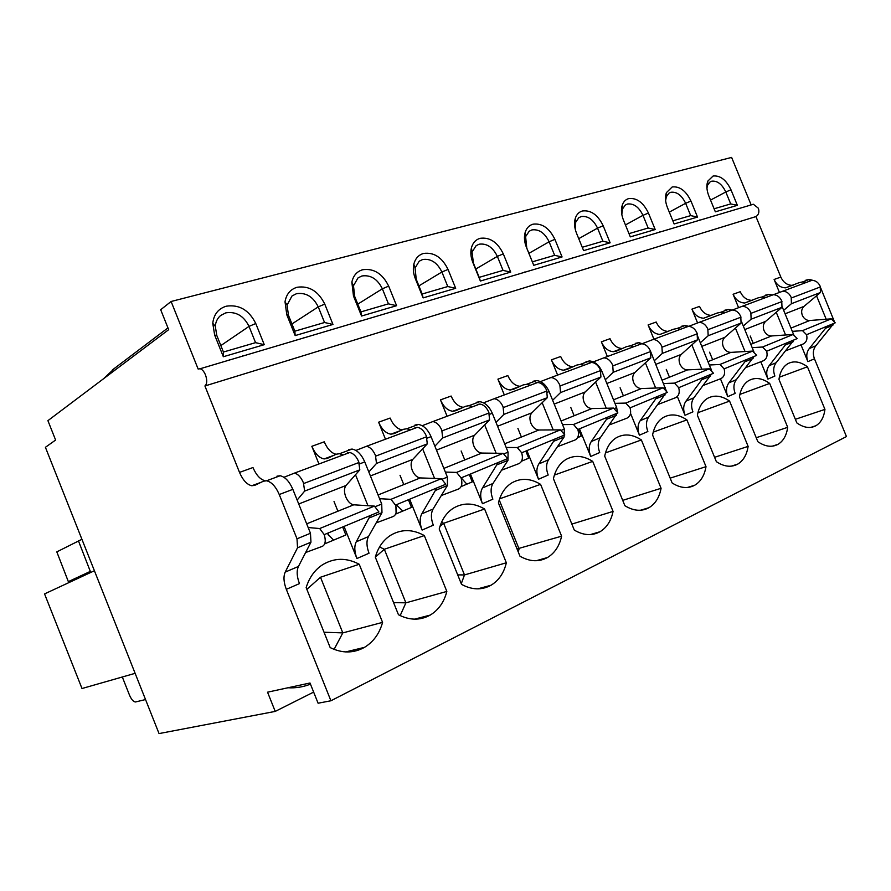 <?xml version="1.0" encoding="UTF-8"?>
<svg xmlns="http://www.w3.org/2000/svg" width="891" height="891" viewBox="0 0 891 891"><rect width="100%" height="100%" fill="white"/><g stroke="black" fill="none" stroke-linecap="round" stroke-linejoin="round"><path stroke-width="1.34" d="M275.219 711.408L159.044 733.583L45.408 447.304L55.61 440.054L47.914 420.652L168.677 329.681L160.692 309.723L171.105 301.492L198.147 369.052L200.163 368.74C202.246 369.42 204.028 371.469 205.487 374.911C207.313 380.234 207.124 383.921 204.919 385.97L239.512 472.397C242.864 480.171 246.952 484.615 251.774 485.751L254.759 485.339L263.402 481.207L266.565 480.784C271.543 481.964 275.776 486.542 279.251 494.527L297.004 538.799L297.538 547.776L285.209 572.1C283.282 576.51 283.65 582.257 286.323 589.341L330.917 700.772L318.098 703.222L310.001 682.996L267.545 692.184L275.219 711.408L313.643 692.095M287.949 687.763C295.79 688.208 303.296 686.994 310.458 684.121M330.917 700.772L846.45 436.568L814.452 358.783L807.903 361.646L800.998 344.85M204.919 385.97L755.947 216.58L780.828 277.056C783.345 282.458 787.165 285.22 792.299 285.365L793.057 285.309M779.324 292.137L774.112 279.473L780.828 277.056M724.372 312.953L720.685 312.296L717.155 313.042L703.69 318.21C698.511 317.942 694.59 314.924 691.928 309.132L697.43 322.575M709.559 352.201L712.655 359.752M720.451 378.798L727.758 396.629C725.775 391.305 726.154 386.716 728.871 382.863L736.311 379.689L754.076 356.456M680.646 329.247L676.948 328.523L673.418 329.258L659.997 334.415C654.796 334.08 650.831 330.929 648.102 324.948L653.927 339.193M666.279 369.42L669.464 377.216M677.338 396.495L685.023 415.295C682.974 409.793 683.286 405.082 685.97 401.162L693.9 397.776L711.452 374.12M633.958 346.632L630.249 345.853L626.718 346.566L616.728 351.009L613.376 351.7C608.174 351.288 604.176 347.991 601.369 341.821L607.372 356.545M620.103 387.774L623.388 395.838M630.527 413.346L639.437 435.187C637.321 429.507 637.577 424.673 640.206 420.675L648.67 417.066L665.945 392.987M583.973 365.254L580.264 364.397L576.767 365.076L566.854 369.509L563.524 370.177C558.345 369.687 554.302 366.234 551.418 359.841L557.621 375.078M570.763 407.399L574.149 415.729M579.473 428.827L590.711 456.459C588.517 450.59 588.706 445.611 591.279 441.546L600.334 437.681L617.24 413.179M530.357 385.235L526.648 384.288L523.173 384.934L513.405 389.345L510.109 389.98C504.952 389.389 500.887 385.781 497.924 379.143L504.317 394.936M517.905 428.415L521.402 437.058M526.904 450.623L538.52 479.247C536.237 473.166 536.349 468.053 538.832 463.921L548.555 459.767L564.114 436.958L564.348 429.072L549.123 391.606C546.06 384.856 541.884 381.192 536.582 380.602L533.108 381.259M472.675 406.719L468.989 405.683L465.559 406.285L455.969 410.662L452.728 411.252C447.616 410.551 443.529 406.764 440.466 399.881L447.093 416.253M461.137 450.991L464.757 459.945M470.448 474.023L482.465 503.716C480.104 497.412 480.115 492.155 482.499 487.945L492.946 483.49L507.981 460.291L508.07 452.171L492.311 413.268C489.159 406.274 484.949 402.409 479.681 401.707L476.251 402.331M410.461 429.896L406.808 428.749L403.445 429.306L394.1 433.627L390.904 434.173C385.87 433.349 381.771 429.351 378.619 422.2L385.469 439.207M400.014 475.293L403.768 484.593M409.66 499.216L422.1 530.067C419.65 523.518 419.55 518.105 421.811 513.829L433.082 509.028L447.449 485.461L447.371 477.075L431.032 436.635C427.791 429.351 423.559 425.297 418.358 424.461L414.983 425.029M343.146 454.978L339.549 453.708L336.275 454.198L327.231 458.442L324.135 458.932C319.19 457.963 315.091 453.753 311.839 446.302L318.945 463.988M334.025 501.533L337.912 511.211M344.026 526.425L356.923 558.523C354.362 551.718 354.139 546.138 356.255 541.795L368.44 536.594L381.983 512.67L381.716 504.028L364.764 461.917C361.412 454.321 357.168 450.033 352.056 449.064L348.76 449.576M342.656 526.993L345.864 534.979L324.669 543.878M359.218 564.248C346.61 557.566 334.437 557.699 322.676 564.671C314.768 569.85 309.266 577.502 306.159 587.615L330.182 647.59C342.155 653.471 353.582 653.393 364.475 647.367C373.463 641.876 379.499 633.546 382.573 622.375L359.218 564.248L320.493 577.245L342.812 632.9L382.573 622.375M408.401 499.74L411.497 507.413L395.671 514.062M424.316 535.569C412.633 529.076 401.407 528.976 390.637 535.279C383.208 540.113 378.096 547.397 375.311 557.153L398.455 614.723C409.604 620.481 420.173 620.615 430.186 615.102C438.55 610.012 444.097 602.127 446.837 591.435L424.316 535.569L384.333 549.268L379.555 546.963M469.279 474.502L472.263 481.897L461.081 486.586M484.604 509.006C473.722 502.702 463.331 502.413 453.441 508.137C446.447 512.648 441.702 519.598 439.207 529.009L461.527 584.362C471.94 590.009 481.764 590.299 491.008 585.242C498.804 580.52 503.916 573.024 506.344 562.778L484.604 509.006L443.651 523.284L441.591 522.148M525.813 451.069L528.708 458.197L521.536 461.204M540.581 484.348C530.423 478.211 520.778 477.754 511.634 482.989C505.063 487.199 500.653 493.848 498.414 502.925L519.976 556.218C529.733 561.753 538.888 562.188 547.442 557.543C554.725 553.122 559.448 546.005 561.608 536.182L540.581 484.348L499.595 498.826M577.557 437.67L581.255 436.122L578.459 429.25M592.715 461.382C583.182 455.412 574.194 454.822 565.74 459.622C559.537 463.565 555.438 469.925 553.434 478.69L574.283 530.078C583.449 535.491 592.014 536.048 599.966 531.749C606.782 527.628 611.137 520.845 613.064 511.412L592.715 461.382L554.391 475.07M629.636 415.807L630.071 414.939M641.375 439.954C632.421 434.129 624.012 433.427 616.149 437.849C610.313 441.546 606.493 447.638 604.699 456.103L624.881 505.709C633.523 511.022 641.542 511.69 648.949 507.703C655.342 503.838 659.385 497.367 661.077 488.29L641.375 439.954L605.479 452.895M686.905 419.895C678.452 414.226 670.567 413.424 663.249 417.511C657.736 420.986 654.172 426.822 652.58 435.008L672.137 482.967C680.301 488.168 687.841 488.914 694.757 485.216C700.76 481.585 704.503 475.404 706.006 466.661L686.905 419.895L653.226 432.135M729.584 401.095C721.599 395.559 714.192 394.691 707.354 398.466C702.141 401.752 698.822 407.354 697.397 415.273L716.364 461.672C724.093 466.761 731.199 467.586 737.67 464.144C743.317 460.736 746.803 454.811 748.128 446.38L729.584 401.095L697.92 412.678M769.69 383.42C762.117 378.029 755.134 377.082 748.741 380.602C743.807 383.698 740.699 389.077 739.441 396.751L757.851 441.702C765.191 446.692 771.896 447.572 777.966 444.353C783.289 441.145 786.53 435.465 787.7 427.324L769.69 383.42L739.875 394.401M765.391 297.672L761.727 297.059L758.208 297.828L744.742 302.996C739.575 302.784 735.688 299.877 733.104 294.275L738.472 307.373M750.233 336.03L753.24 343.358M760.791 361.757L767.908 379.098C765.993 373.93 766.405 369.453 769.156 365.678L776.15 362.693L794.07 339.872M807.435 366.791C800.241 361.523 793.647 360.532 787.655 363.806C782.977 366.736 780.071 371.915 778.957 379.343L796.844 422.924C803.816 427.814 810.164 428.76 815.878 425.742C820.901 422.713 823.919 417.255 824.943 409.392L807.435 366.791L779.313 377.216M286.323 589.341L299.454 583.605C296.814 576.577 296.469 570.864 298.44 566.453L310.959 542.196L310.469 533.275L292.849 489.348C289.386 481.418 285.153 476.885 280.164 475.749L276.967 476.184M265.095 480.739C260.295 479.547 256.252 475.148 252.966 467.541L239.512 472.397M171.105 301.492L731.611 157.417L751.08 204.741L753.385 204.262L758.341 208.216C759.522 211.969 758.731 214.764 755.947 216.58M332.967 324.447L295.166 335.584L286.802 314.79L285.02 301.793C286.334 294.164 290.355 289.319 297.082 287.258C309.11 285.532 318.343 291.145 324.77 304.109L332.967 324.447L324.547 322.509L294.854 331.185L295.166 335.584M396.595 305.702L361.557 316.027L353.482 296.024L351.856 282.191C353.281 275.609 356.879 271.454 362.67 269.728C373.841 268.169 382.506 273.637 388.676 286.122L396.595 305.702L388.443 303.853L360.922 311.895L361.557 316.027M455.691 288.305L423.125 297.895L415.329 278.627C413.346 273.593 412.845 268.792 413.836 264.215C415.295 258.524 418.525 254.937 423.526 253.456C433.939 252.053 442.103 257.376 448.039 269.427L455.691 288.305L447.783 286.534L422.2 293.997L423.125 297.895M510.71 272.1L480.372 281.033L472.831 262.444C470.771 257.198 470.314 252.276 471.462 247.676C472.898 242.708 475.794 239.59 480.171 238.309C489.883 237.039 497.601 242.229 503.304 253.868L510.71 272.1L503.047 270.396L479.202 277.357L480.372 281.033M562.076 256.964L533.742 265.318L526.436 247.364C524.32 241.962 523.897 236.973 525.178 232.384C526.559 228.029 529.165 225.289 533.007 224.187C542.096 223.04 549.402 228.096 554.904 239.356L562.076 256.964L554.636 255.327L532.361 261.831L533.742 265.318M610.135 242.809L583.616 250.627L576.533 233.264C574.372 227.751 573.971 222.728 575.341 218.195C576.666 214.352 579.016 211.947 582.413 210.978C590.945 209.931 597.861 214.865 603.174 225.768L610.135 242.809L602.906 241.238L582.246 247.275M655.197 229.544L630.316 236.872L623.444 220.066C621.25 214.464 620.871 209.441 622.319 204.986C623.566 201.578 625.694 199.45 628.712 198.593C636.731 197.657 643.302 202.469 648.436 213.038L655.197 229.544L648.158 228.018L628.99 233.62M697.53 217.07L674.142 223.964L667.47 207.681C665.254 202.023 664.898 197.011 666.39 192.656L672.193 186.965C679.744 186.119 685.992 190.819 690.959 201.065L697.53 217.07L690.681 215.611L672.85 220.812M264.271 344.683L223.34 356.734L214.664 335.083L212.76 323.31C213.807 314.378 218.295 308.676 226.214 306.203C239.2 304.276 249.057 310.046 255.773 323.522L264.271 344.683L255.561 342.656L223.429 352.034L223.34 356.734M737.369 205.342L715.35 211.824L708.868 196.031C706.641 190.34 706.296 185.373 707.822 181.107L713.09 176.028C720.218 175.26 726.187 179.848 730.988 189.805L737.369 205.342L730.709 203.916L714.103 208.772M805.742 280.219L809.251 279.429L814.931 280.888M820.734 288.005L834.176 321.161M833.876 323.377L815.844 345.764C813.071 349.461 812.603 353.805 814.452 358.783M807.903 361.646C806.043 356.634 806.5 352.279 809.273 348.559L815.844 345.764M827.293 326.106L809.273 348.559M816.535 295.801L826.191 319.234M774.112 279.473C776.64 284.908 780.471 287.693 785.617 287.838L799.06 282.692L802.568 281.912L806.21 282.469M746.602 359.552L728.871 382.863M735.409 328.044L745.043 351.544M711.864 315.369L711.274 315.403C706.095 315.147 702.175 312.151 699.524 306.393L691.928 309.132M724.728 310.235L728.259 309.478L731.945 310.135M741.446 321.462L753.931 351.956M727.758 396.629L735.175 393.399C733.204 388.097 733.583 383.531 736.311 379.689M703.478 377.428L685.97 401.162M691.884 344.873L701.841 369.186M668.562 331.396L668.072 331.419C662.882 331.096 658.917 327.966 656.199 322.03L648.102 324.948M681.504 326.262L685.034 325.527L689.044 326.362M697.865 336.709L711.519 370.478M685.023 415.295L692.92 411.842C690.881 406.385 691.204 401.696 693.9 397.776M657.413 396.517L640.206 420.675M645.385 362.837L655.676 388.042M622.375 348.492L621.996 348.504C616.795 348.114 612.808 344.839 610.012 338.703L601.369 341.821M635.361 343.358L638.88 342.645L644.583 344.449M650.486 351.132L666.145 390.481M639.437 435.187L647.868 431.511C645.763 425.865 646.031 421.053 648.67 417.066M608.107 416.966L591.279 441.546M595.6 382.072L606.259 408.245M573.013 366.758L572.757 366.758C567.567 366.279 563.535 362.86 560.662 356.5L551.418 359.841M586.011 361.646L589.519 360.955C594.832 361.456 598.975 364.954 601.948 371.447L616.672 407.588L617.407 412.043M590.711 456.459L599.732 452.528C597.549 446.692 597.75 441.747 600.334 437.681M555.182 438.895L538.832 463.921M542.173 402.71L553.222 429.919M520.121 386.315L520.01 386.315C514.842 385.736 510.788 382.161 507.825 375.568L497.924 379.143M538.52 479.247L548.188 475.026C545.927 468.989 546.049 463.899 548.555 459.767M498.247 462.496L482.499 487.945M484.682 424.907L496.164 453.252M463.331 407.31C458.219 406.608 454.154 402.855 451.124 396.038L440.466 399.881M482.465 503.716L492.857 499.183C490.507 492.923 490.54 487.689 492.946 483.49M436.813 487.967L421.811 513.829M422.646 448.841L434.585 478.434M402.164 429.896C397.186 428.983 393.165 425.029 390.102 418.057L378.619 422.2M422.1 530.067L433.304 525.178C430.865 518.685 430.787 513.294 433.082 509.028M370.333 515.521L356.255 541.795M355.498 474.736L367.961 505.709M336.13 454.276C331.307 453.107 327.342 448.953 324.246 441.825L311.839 446.302M356.923 558.523L369.03 553.233C366.502 546.484 366.301 540.937 368.44 536.594M283.939 477.286L294.398 473.132C297.973 473.956 300.98 477.153 303.408 482.722L304.666 491.086L297.149 500.051M347.312 452.895L349.684 452.539C353.326 453.263 356.333 456.326 358.705 461.716L359.808 469.858L345.998 485.495C344.049 488.145 343.971 491.932 345.753 496.866C347.869 501.655 350.542 504.306 353.749 504.807L374.398 506.11L378.909 511.957L324.224 534.633C326.017 540.726 325.404 544.624 322.408 546.317L305.624 552.531M308.163 527.528L319.691 528.541L324.224 534.633M334.092 649.383L342.812 632.9L324.034 632.231M355.888 450.445L366.435 446.302C370.088 447.004 373.095 450.022 375.445 455.346L376.503 463.431L368.829 471.996M414.916 427.725L417.356 427.335C421.053 427.958 424.049 430.843 426.344 436.011L427.29 443.874L412.8 459.377C410.74 461.983 410.573 465.67 412.288 470.415C414.337 475.003 416.999 477.509 420.274 477.921L441.335 478.679L445.801 484.236L395.47 505.097C397.141 510.966 396.417 514.753 393.287 516.479L376.202 522.883M379.566 498.682L390.971 499.328L395.47 505.097M400.17 615.614L405.895 602.839L384.333 549.268L375.323 557.109M393.577 602.594L405.895 602.839L446.837 591.435M422.211 425.698L432.803 421.577C436.512 422.178 439.508 425.029 441.791 430.141L442.693 437.949L434.897 446.191M477.376 404.481L479.859 404.046C483.59 404.581 486.575 407.321 488.803 412.277L489.593 419.895L474.569 435.22C472.43 437.793 472.185 441.368 473.823 445.945C475.816 450.356 478.467 452.728 481.786 453.062L503.148 453.341L507.569 458.631L461.07 477.91C462.652 483.557 461.816 487.254 458.598 489.003L441.312 495.53M445.355 472.074L456.615 472.408L461.07 477.91M461.271 583.716L464.489 574.929L443.651 523.284L439.931 526.458M457.707 574.884L464.489 574.929L506.344 562.778M483.557 402.821L494.149 398.723C497.902 399.235 500.876 401.941 503.081 406.853L503.849 414.404L495.986 422.345M535.246 382.941L537.763 382.473C541.528 382.93 544.49 385.536 546.64 390.303L547.308 397.676L531.871 412.811C529.666 415.362 529.343 418.837 530.925 423.236C532.863 427.491 535.491 429.74 538.832 430.008L560.394 429.874L564.76 434.931L521.692 452.784C523.173 458.219 522.271 461.828 518.974 463.598L501.555 470.214M506.155 447.46L517.281 447.549L521.692 452.784M518.261 551.975L519.063 548.923L499.227 499.929M517.025 548.934L561.608 536.182M540.458 381.604L551.028 377.528C554.803 377.962 557.755 380.546 559.893 385.268L560.539 392.575L552.643 400.259M589.018 362.915L591.557 362.437C595.333 362.815 598.273 365.299 600.367 369.899L600.924 377.027L585.153 391.973C582.892 394.479 582.525 397.865 584.039 402.119C585.922 406.218 588.539 408.368 591.891 408.557L613.565 408.078L617.875 412.912L577.858 429.495C579.261 434.752 578.292 438.272 574.94 440.043L557.454 446.714M562.533 424.606L573.514 424.495L577.858 429.495M571.855 524.086L613.064 511.412M593.373 361.869L603.909 357.837C607.684 358.193 610.613 360.655 612.696 365.21L613.22 372.293L605.323 379.733M639.114 344.271L641.665 343.759C645.452 344.082 648.358 346.454 650.385 350.887L650.842 357.814L634.837 372.549C632.543 375.011 632.12 378.307 633.579 382.417C635.406 386.371 638.001 388.42 641.364 388.565L663.093 387.774L667.337 392.408L630.06 407.855C631.396 412.934 630.36 416.364 626.974 418.146L609.477 424.862M614.946 403.356L625.772 403.077L630.06 407.855M622.709 500.363L661.077 488.29M642.723 343.469L653.192 339.471C656.968 339.772 659.875 342.122 661.89 346.521L662.325 353.393L654.44 360.61M685.903 326.852L688.465 326.329C692.24 326.596 695.114 328.868 697.085 333.145L697.464 339.861L681.281 354.395C678.942 356.823 678.474 360.02 679.889 364.007C681.671 367.827 684.243 369.787 687.596 369.876L709.314 368.829L713.502 373.273L678.697 387.696C679.967 392.608 678.886 395.96 675.467 397.742L658.003 404.469M663.806 383.531L674.476 383.119L678.697 387.696M670.177 478.144L706.006 466.661M688.854 326.284L699.235 322.319C703.01 322.564 705.872 324.814 707.833 329.057L708.189 335.729L700.337 342.745M729.707 310.558L732.257 310.012C736.022 310.224 738.862 312.407 740.777 316.55L741.078 323.077L724.773 337.377C722.412 339.772 721.91 342.901 723.28 346.755C725.007 350.453 727.557 352.324 730.898 352.379L752.572 351.099L756.693 355.364L724.127 368.874C725.33 373.63 724.216 376.893 720.786 378.675L703.378 385.391M709.448 364.998L719.961 364.464L724.127 368.874M714.582 457.306L748.128 446.38M732.413 310.012L742.348 306.259C746.112 306.459 748.941 308.609 750.857 312.719L751.124 319.201L743.317 326.028M770.782 295.266L773.332 294.709C777.075 294.888 779.881 296.97 781.752 300.98L781.975 307.328L765.592 321.417C763.219 323.767 762.696 326.819 764.01 330.561C765.703 334.136 768.209 335.94 771.55 335.952L793.135 334.47L797.2 338.58L766.65 351.243C767.797 355.854 766.65 359.051 763.208 360.822L745.901 367.526M752.193 347.646L762.551 347.011L766.65 351.243M756.225 437.726L787.7 427.324M787.054 342.79L769.156 365.678M776.239 312.262L785.584 334.983M752.539 300.312L751.87 300.356C746.703 300.156 742.827 297.271 740.243 291.702L733.104 294.275M765.324 295.188L768.855 294.42L772.508 295.021M782.164 306.704L793.714 334.782M767.908 379.098L774.88 376.058C772.976 370.923 773.399 366.468 776.15 362.693M773.399 294.709L782.81 291.179C786.553 291.346 789.348 293.406 791.208 297.394L791.42 303.697L783.657 310.335M809.384 280.888L811.924 280.331C815.644 280.465 818.417 282.469 820.243 286.356L820.411 292.526L803.983 306.404C801.599 308.72 801.054 311.694 802.323 315.325C803.972 318.789 806.455 320.515 809.774 320.504L831.247 318.844L835.246 322.809L806.544 334.704C807.636 339.193 806.466 342.311 803.025 344.06L785.829 350.742M792.299 331.352L802.501 330.639L806.544 334.704M795.362 419.293L824.943 409.392M294.854 331.185L288.461 315.269L287.069 305.112L285.02 301.793M324.77 304.109L318.243 306.872C313.186 296.703 305.947 292.304 296.503 293.696L292.003 295.968L287.069 305.112M291.947 323.956L318.243 306.872L324.547 322.509M360.922 311.895L354.741 296.592L353.471 285.766L351.856 282.191M388.676 286.122L382.362 288.795C377.506 278.994 370.689 274.718 361.924 275.976L357.993 277.925L353.471 285.766M357.792 304.132L382.362 288.795L388.443 303.853M422.2 293.997L416.231 279.251L415.072 267.979L413.836 264.215M418.915 285.877L441.903 272.011C437.236 262.555 430.821 258.39 422.657 259.515L419.204 261.219L415.072 267.979M448.039 269.427L441.903 272.011L447.783 286.534M479.202 277.357L473.433 263.123L471.462 247.676M503.304 253.868L497.356 256.385C492.868 247.241 486.809 243.187 479.18 244.201L476.128 245.682L472.364 251.563M475.816 269.004L497.356 256.385L503.047 270.396M532.361 261.831L526.77 248.088L525.178 232.384M528.909 253.345L549.112 241.784C544.791 232.952 539.055 228.987 531.916 229.911L529.209 231.214L525.779 236.36M554.904 239.356L549.112 241.784L554.636 255.327M578.727 238.665L597.549 228.129C593.373 219.576 587.937 215.711 581.244 216.558L578.827 217.705L575.697 222.227L575.408 229.945M603.174 225.768L597.549 228.129L602.906 241.238M625.437 224.955L642.968 215.332C638.925 207.035 633.768 203.271 627.464 204.028L625.315 205.053L622.453 209.051L621.818 214.508M648.436 213.038L642.968 215.332L648.158 228.018M669.286 212.125L685.636 203.304C681.726 195.252 676.815 191.576 670.878 192.267L668.941 193.18L666.334 196.733L665.622 200.709M690.959 201.065L685.636 203.304L690.681 215.611M223.429 352.034L216.791 335.473L215.299 326.273L212.76 323.31M255.773 323.522L249.023 326.384C243.744 315.815 236.015 311.304 225.813 312.852L220.634 315.503C217.482 318.154 215.7 321.74 215.299 326.273M220.845 345.585L249.023 326.384L255.561 342.656M710.539 200.096L725.797 191.977C722.022 184.159 717.333 180.572 711.731 181.196L709.982 182.009L707.599 185.194L706.931 188.09M730.988 189.805L725.797 191.977L730.709 203.916M115.206 367.805L103.345 378.898M94.413 570.752L44.55 593.907L82.005 688.52L135.131 673.329M303.72 483.512L358.995 462.485M304.666 491.086L359.808 469.858M319.691 528.541L374.398 506.11M306.849 589.352L320.493 577.245M375.735 456.114L426.633 436.746M376.503 463.431L427.29 443.874M390.971 499.328L441.335 478.679M442.07 430.876L489.07 412.99M442.693 437.949L489.593 419.895M456.615 472.408L503.148 453.341M503.359 407.555L546.907 390.993M503.849 414.404L547.308 397.676M517.281 447.549L560.394 429.874M560.149 385.948L600.612 370.556M560.539 392.575L600.924 377.027M573.514 424.495L613.565 408.078M612.941 365.867L650.63 351.522M613.22 372.293L650.842 357.814M625.772 403.077L663.093 387.774M662.124 347.156L697.319 333.769M662.325 353.393L697.464 339.861M674.476 383.119L709.314 368.829M708.067 329.67L741.011 317.14M708.189 335.729L741.078 323.077M719.961 364.464L752.572 351.099M751.08 313.309L781.975 301.559M751.124 319.201L781.975 307.328M762.551 347.011L793.135 334.47M791.42 297.962L820.455 286.913M791.42 303.697L820.411 292.526M802.501 330.639L831.247 318.844M297.293 339.594L296.458 340.117M360.242 320.883L359.374 321.406M418.826 303.475L417.935 303.998M473.5 287.225L472.586 287.748M524.643 272.033L523.708 272.546M572.568 257.789L571.632 258.301M617.597 244.412L616.65 244.914M659.964 231.816L659.006 232.317M229.499 359.741L228.697 360.265M699.903 219.943L698.945 220.445M68.752 582.669L56.812 551.885L81.916 539.289M78.352 540.592L90.726 572.467M328.066 533.041L328.523 535.536M402.832 511.055L396.283 504.763M122.312 677.004L129.54 695.236C131.434 699.546 133.416 701.785 135.499 701.974L145.534 699.546M327.22 533.386L333.579 540.135M396.105 513.873L395.882 504.93M461.17 477.866L466.839 484.169M285.209 572.1L298.44 566.453M297.538 547.776L310.959 542.196M297.004 538.799L310.469 533.275M279.251 494.527L292.849 489.348M286.802 314.79L288.461 315.269M353.482 296.024L354.741 296.592M415.329 278.627L416.231 279.251M472.831 262.444L473.433 263.123M526.436 247.364L526.77 248.088M214.664 335.083L216.791 335.473M831.96 319.223L833.608 318.544M826.28 327.977L832.862 325.248M745.622 361.512L753.084 358.405M702.52 379.432L710.483 376.113M710.049 369.264L711.029 368.863M656.478 398.567L664.998 395.025M663.828 388.231L665.454 387.574M607.194 419.048L616.327 415.262M614.311 408.557L616.672 407.588M600.968 371.825L601.948 371.447M554.313 441.034L564.114 436.958M561.141 430.386L564.348 429.072M547.274 392.307L549.123 391.606M497.423 464.679L507.981 460.291M503.894 453.875L508.07 452.171M489.46 414.36L492.311 413.268M436.044 490.195L447.449 485.461M442.092 479.247L447.371 477.075M427.045 438.16L431.032 436.635M369.631 517.805L381.983 512.67M375.144 506.723L381.716 504.028M359.429 463.955L364.764 461.917M298.719 503.983L345.998 485.495M353.749 504.807L306.682 523.83L353.76 504.807M370.411 475.95L412.8 459.377M378.074 494.984L420.285 477.921L378.074 494.973M436.479 450.111L474.569 435.22M443.863 468.399L481.797 453.062L443.863 468.388M497.557 426.232L531.871 412.811M504.685 443.807L538.855 430.008L504.685 443.807M554.191 404.08L585.153 391.973M561.074 421.02L591.914 408.557L561.074 421.02M606.849 383.486L634.837 372.549M613.509 399.825L641.375 388.565L613.509 399.825M655.943 364.296L681.281 354.395M687.596 369.876L662.381 380.067L687.607 369.876M701.807 346.365L724.773 337.377M708.055 361.612L730.921 352.379L708.055 361.612M744.765 329.559L765.592 321.417M750.835 344.327L771.561 335.952L750.823 344.327M786.062 344.706L793.079 341.788M785.082 313.799L803.983 306.404M809.774 320.504L790.963 328.1L809.785 320.504M242.218 356.244L243.031 355.721M303.452 338.034L304.288 337.511M360.677 321.027L361.546 320.493M68.562 581.533L90.537 571.287M266.565 480.784L280.153 475.738M251.774 485.751L261.186 482.265M200.163 368.74L753.385 204.262M785.617 287.838L792.299 285.365M703.701 318.21L711.274 315.403M659.997 334.415L668.072 331.419M613.376 351.7L621.996 348.504M563.535 370.177L572.757 366.758M510.12 389.98L520.01 386.315M452.728 411.252L463.097 407.41M390.915 434.173L401.039 430.42M324.135 458.932L333.947 455.29M345.63 651.934L364.475 647.367M414.515 619.167L430.186 615.102M477.788 588.851L491.008 585.242M536.182 560.74L547.442 557.543M590.276 534.6L599.966 531.749M640.54 510.242L648.949 507.703M687.407 487.477L694.757 485.216M731.21 466.171L737.67 464.144M772.252 446.179L777.966 444.353M744.742 302.996L751.87 300.356M810.788 427.39L815.878 425.742M575.697 222.227L575.341 218.195M622.453 209.051L622.319 204.986M666.334 196.733L666.39 192.656M707.599 185.194L707.822 181.107M167.965 327.888L112.377 369.943M802.568 281.912L809.251 279.429M720.685 312.296L728.27 309.478M676.948 328.523L685.034 325.527M630.249 345.853L638.88 342.645M580.264 364.397L589.519 360.955M526.648 384.288L536.582 380.602M468.989 405.683L479.681 401.707M406.808 428.749L418.358 424.461M339.549 453.708L352.056 449.064M294.398 473.132L349.684 452.539M366.435 446.302L417.356 427.335M432.803 421.577L479.859 404.046M494.149 398.723L537.763 382.473M551.028 377.528L591.557 362.437M603.909 357.837L641.665 343.759M653.192 339.471L688.465 326.329M699.235 322.319L732.257 310.012M742.348 306.259L773.332 294.709M761.727 297.059L768.855 294.42M782.81 291.179L811.924 280.331M665.766 194.94L666.368 194.606M707.131 183.568L707.71 183.256"/></g></svg>
